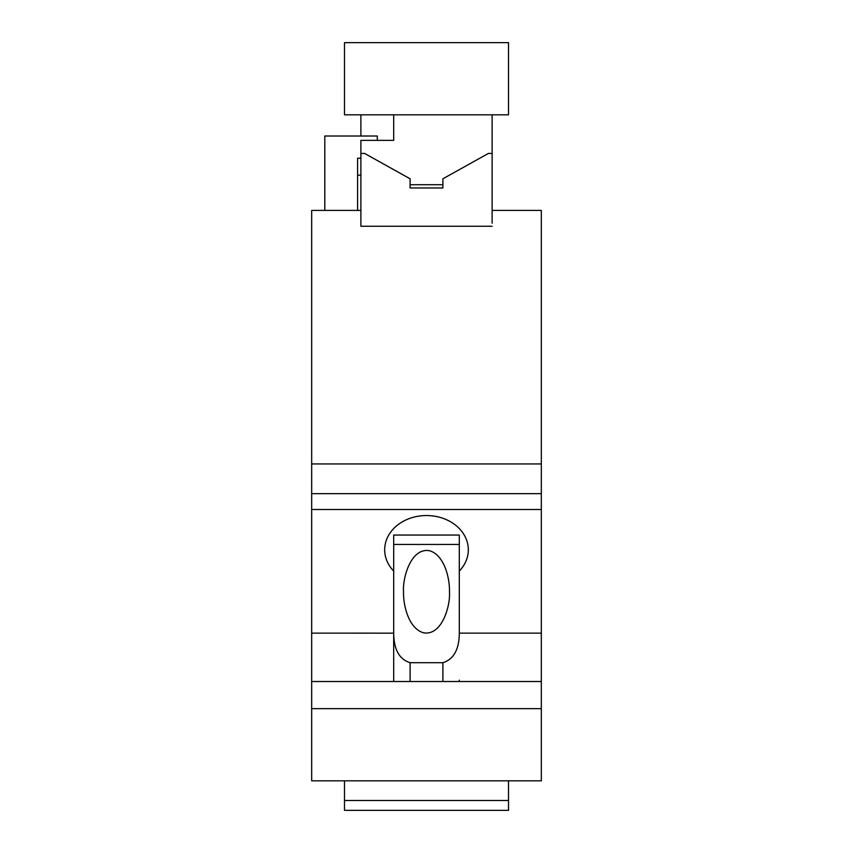 <?xml version="1.0" encoding="UTF-8"?>
<svg xmlns="http://www.w3.org/2000/svg" width="853" height="853" viewBox="0 0 853 853"><rect width="100%" height="100%" fill="white"/><g stroke="black" fill="none" stroke-linecap="round" stroke-linejoin="round"><path stroke-width="1.28" d="M360.883 114.824L360.883 136.011M541.324 509.497L541.324 780.826L311.676 780.826L311.676 509.497L541.324 509.497L541.324 210.414L492.117 210.414L492.117 114.824M508.516 42.65L344.484 42.65L344.484 114.824L508.516 114.824L508.516 42.65M410.101 187.948L442.899 187.948L442.899 184.728L410.101 184.728L410.101 187.948L410.101 178.799L364.615 153.433L360.883 153.433L360.883 140.361L393.691 140.361L393.691 114.824M311.676 509.497L311.676 210.414L360.883 210.414L360.883 153.433M459.309 627.808L459.309 615.663M393.691 627.808L393.691 615.663M541.324 493.652L311.676 493.652M541.324 463.936L311.676 463.936M393.691 571.062A41.829 34.269 0 0 1 384.671 549.812A41.829 34.269 0 0 1 426.5 515.543A41.829 34.269 0 0 1 468.329 549.812A41.829 34.269 0 0 1 459.309 571.062M324.801 210.414L324.801 136.011L377.293 136.011L377.293 140.361M360.883 175.174L357.599 175.174M357.599 210.414L357.599 158.2L360.883 158.2M492.117 153.433L488.385 153.433L442.899 178.799L442.899 187.948M492.117 223.155L492.117 210.414M492.117 226.258L360.883 226.258L360.883 210.414M360.883 226.258L360.883 223.155M541.324 708.651L311.676 708.651M541.324 681.526L311.676 681.526M393.691 681.526L393.691 633.15L311.676 633.129M541.324 633.129L459.309 633.129L459.309 544.449L393.691 544.449L393.691 633.15C393.851 649.496 399.321 659.348 410.101 662.706L410.101 681.526M459.309 680.182L459.309 681.526M442.899 681.526L442.899 662.706L410.101 662.706M459.309 544.449L459.309 535.044L393.691 535.044L393.691 544.449M442.899 662.706C453.689 659.326 459.159 649.464 459.309 633.15M449.467 591.758C449.883 579.582 444.946 555.207 429.486 550.718C410.783 547.413 402.435 578.366 403.533 591.758C403.117 603.924 408.054 628.298 423.514 632.798C442.217 636.093 450.565 605.15 449.467 591.758M508.516 780.826L508.516 810.35L344.484 810.35L344.484 800.509L508.516 800.509M344.484 780.826L344.484 800.509"/></g></svg>
